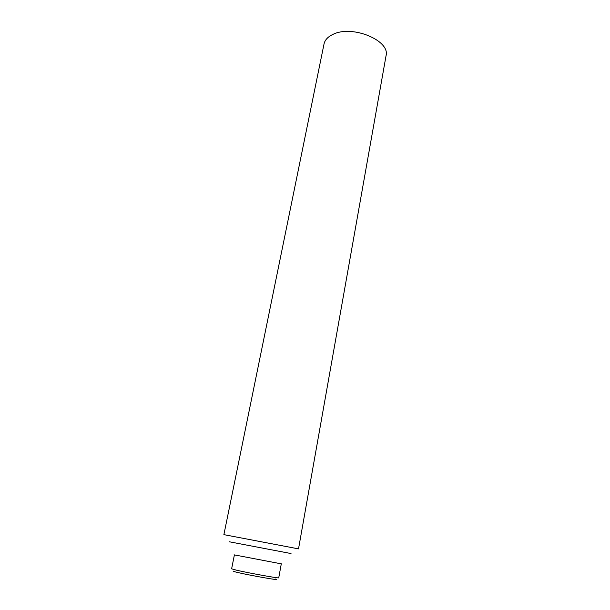 <?xml version="1.0" encoding="UTF-8"?>
<svg xmlns="http://www.w3.org/2000/svg" width="610" height="610" viewBox="0 0 610 610"><rect width="100%" height="100%" fill="white"/><g stroke="black" fill="none" stroke-linecap="round" stroke-linejoin="round"><path stroke-width="0.91" d="M324.024 43.996C324.901 39.97 327.89 36.76 332.991 34.373C352.1 24.56 390.522 40.534 386.031 55.83L298.519 548.878L223.885 534.642L324.024 43.996M229.146 541.741L291.016 553.544M234.057 554.833L281.637 563.914M234.362 555.054L231.617 568.84L236.871 570.281C249.52 573.202 279.876 578.661 278.739 577.83L281.263 563.998M234.24 571.189C231.968 570.99 233.203 571.44 237.961 572.554C251.861 575.802 283.787 581.307 275.438 579.05"/></g></svg>
